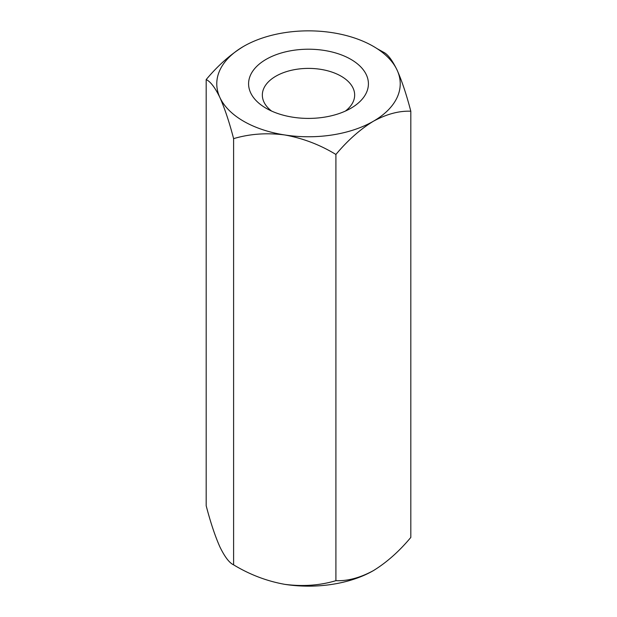 <?xml version="1.0" encoding="UTF-8"?>
<svg xmlns="http://www.w3.org/2000/svg" width="617" height="617" viewBox="0 0 617 617"><rect width="100%" height="100%" fill="white"/><g stroke="black" fill="none" stroke-linecap="round" stroke-linejoin="round"><path stroke-width="0.93" d="M332.239 32.655A91.732 52.962 0 0 0 243.638 46.36A91.732 52.962 0 0 0 219.899 97.517C215.078 87.583 210.513 81.606 206.186 79.57L206.186 505.778C210.513 522.375 215.078 536.08 219.899 546.901C224.765 556.912 229.339 562.897 233.604 564.848L233.604 138.64C229.339 122.205 224.765 108.499 219.899 97.517A91.732 52.962 0 0 0 284.761 134.961A91.732 52.962 0 0 0 373.362 121.256A91.732 52.962 0 0 0 397.101 70.099A91.732 52.962 0 0 0 332.239 32.655M243.638 46.36C230.419 54.458 217.932 65.525 206.186 79.57M350.872 108.276A59.918 34.598 180 0 1 266.128 108.268A59.918 34.598 180 0 1 266.128 59.348A59.918 34.598 180 0 1 350.872 59.348A59.918 34.598 180 0 1 350.872 108.268A59.918 34.598 180 0 1 350.872 108.276M377.033 48.612L383.396 52.152C387.661 54.103 392.235 60.088 397.101 70.099C401.922 80.92 406.487 94.625 410.814 111.222C399.083 110.736 386.597 114.083 373.362 121.256C360.143 129.354 347.656 140.421 335.91 154.466C319.992 144.764 302.939 138.262 284.761 134.961C266.791 132.624 249.738 133.85 233.604 138.64M410.814 111.222L410.814 537.43C399.083 551.459 386.597 562.527 373.362 570.64C360.143 577.805 347.656 581.152 335.91 580.674C319.992 585.448 302.939 586.674 284.761 584.345C266.791 581.121 249.738 574.62 233.604 564.848M335.91 154.466L335.91 580.674M345.373 111.083A46.159 26.654 0 0 0 354.659 95.041A46.159 26.654 0 0 0 308.5 68.394A46.159 26.654 0 0 0 262.341 95.041A46.159 26.654 0 0 0 271.627 111.083M284.761 584.345A91.732 52.962 0 0 0 373.362 570.64"/></g></svg>
